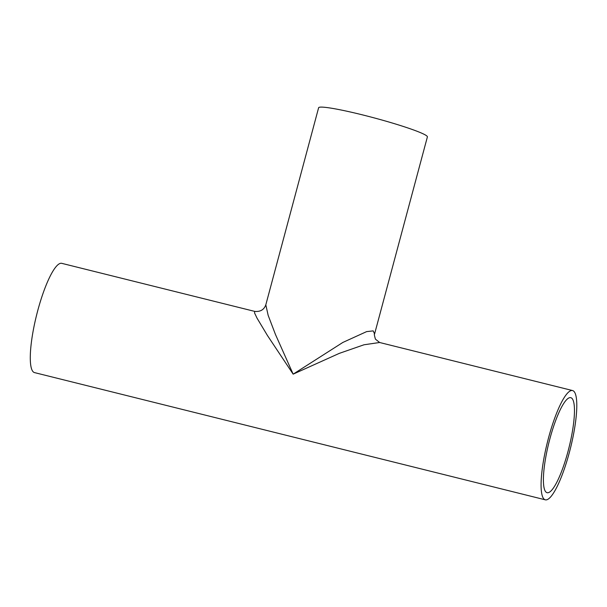 <?xml version="1.0" encoding="UTF-8"?>
<svg xmlns="http://www.w3.org/2000/svg" width="607" height="607" viewBox="0 0 607 607"><rect width="100%" height="100%" fill="white"/><g stroke="black" fill="none" stroke-linecap="round" stroke-linejoin="round"><path stroke-width="0.91" d="M374.587 333.971L427.389 136.909A56.307 4.59 15 0 0 374.193 117.902A56.307 4.59 15 0 0 318.614 107.765L265.813 304.828L268.165 315.374L275.449 334.449L293.158 374.155L342.856 342.439L366.636 331.612L373.206 330.883L374.587 333.971C374.056 333.622 374.337 335.345 375.43 339.138L379.618 342.5L364.01 344.776L339.29 353.373L293.158 374.155L267.429 335.481L257.027 318.136L254.561 312.977L254.674 311.383L61.747 263.339A56.307 11.905 104 0 0 36.587 315.094A56.307 11.905 104 0 0 34.531 372.607L545.329 499.827A56.307 11.905 104 0 0 569.313 452.617A56.307 11.905 104 0 0 572.545 390.551A56.307 11.905 104 0 0 547.385 442.313A56.307 11.905 104 0 0 545.329 499.827M567.955 451.646A48.962 10.349 104 0 0 570.77 397.676A48.962 10.349 104 0 0 548.887 442.685A48.962 10.349 104 0 0 547.104 492.702A48.962 10.349 104 0 0 567.955 451.646M379.618 342.5L572.545 390.551M265.813 304.82C264.06 309.745 260.342 311.93 254.674 311.383"/></g></svg>
